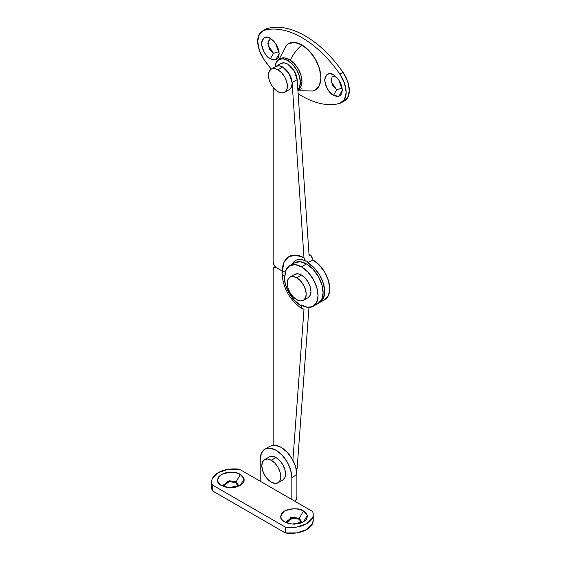 <?xml version="1.0" encoding="UTF-8"?>
<svg xmlns="http://www.w3.org/2000/svg" width="561" height="561" viewBox="0 0 561 561"><rect width="100%" height="100%" fill="white"/><g stroke="black" fill="none" stroke-linecap="round" stroke-linejoin="round"><path stroke-width="0.84" d="M276.868 65.967A13.401 7.735 60 0 1 282.667 67.032L277.926 69.767L274.301 68.505L271.222 69.101L281.019 63.449L284.09 62.853L287.723 64.115L294.153 70.728L297.169 79.648L309.062 255.164L297.169 79.648A13.401 7.735 -120 0 0 287.723 64.115A13.401 7.735 -120 0 0 281.924 63.049M276.349 267.66A4.467 2.581 60 0 1 273.186 262.19L273.186 87.453L273.186 262.19L274.112 265.304L276.349 267.66L274.112 267.436L273.186 269.483L273.186 445.196L273.186 269.483A4.467 2.581 60 0 1 274.112 267.436A4.467 2.581 60 0 1 276.349 267.66L282.646 271.293L276.349 267.66M290.205 88.954A13.401 7.735 -120 0 0 291.159 78.014A13.401 7.735 -120 0 0 282.667 67.032L279.041 65.77L275.963 66.366L279.041 65.77L282.667 67.032A13.401 7.735 60 0 1 292.113 82.565L297.169 79.648L292.113 82.565L303.985 257.73L305.135 260.683L307.687 261.51L307.772 262.821L312.828 259.904L311.614 255.998L309.062 255.164L310.934 255.479L312.828 259.904L307.772 262.821L314.181 267.856L319.658 275.093L323.346 283.417L324.686 291.552L323.466 298.235L319.013 302.884M285.339 272.162L282.351 271.124A7.146 4.13 0 0 0 285.339 272.155M303.985 257.73L295.647 255.15L288.642 256.77L283.985 262.373L282.351 271.124A31.718 18.317 -120 0 1 303.985 257.73L292.113 82.565L289.097 73.645L282.667 67.032L286.292 69.957L289.364 74.101L291.418 78.842L292.141 83.449L291.418 87.214L289.364 89.578L284.63 92.32L286.685 89.949L287.407 86.184L286.685 81.576L284.63 76.843L281.552 72.692L277.926 69.767A13.401 7.735 60 0 1 286.419 80.756A13.401 7.735 60 0 1 285.465 91.688A13.401 7.735 60 0 1 277.926 91.653L281.552 92.916L284.63 92.32M324.938 299.525L328.522 295.317L329.742 288.635L328.395 280.5L324.707 272.176L319.237 264.939L312.828 259.904A23.457 13.541 -120 0 1 328.416 280.549A23.457 13.541 -120 0 1 324.882 299.56L319.826 302.477A23.457 13.541 60 0 0 323.36 283.466A23.457 13.541 60 0 0 307.772 262.821L307.687 261.51M322.084 300.542A23.457 13.541 -120 0 0 324.882 299.56M292.036 264.343A25.007 14.439 60 0 1 299.083 259.392M305.472 260.984L304.651 260.066M230.844 481.541L236.069 482.79L236.069 481.878L238.229 484.886L237.555 486.668L236.069 481.878L240.332 474.494L244.126 478.87L240.332 485.433L228.958 487.621L221.378 485.433L218.474 482.923L217.451 479.964L218.474 477.004L221.378 474.494L225.725 472.818L230.859 472.229L235.985 472.818L240.332 474.494L243.243 477.004L244.259 479.964L243.243 482.923L240.332 485.433L235.985 487.109L230.859 487.698L225.725 487.109L221.378 485.433C216.357 483.161 216.357 479.515 221.378 474.494C230.073 471.591 236.391 471.591 240.332 474.494L236.069 481.878L227.429 481.121L224.162 486.668L223.488 484.886L229.281 480.728L236.069 481.878L236.069 482.79L229.687 481.597L223.53 485.342M294.027 518.02L299.258 519.276L299.251 518.357L301.411 521.365L300.731 523.147L299.251 518.357L303.515 510.973L307.309 515.349L303.515 521.912L292.141 524.1L284.56 521.912L281.657 519.402L280.633 516.443L281.657 513.483L284.56 510.973L288.908 509.29L294.041 508.701L299.167 509.29L303.515 510.973L306.418 513.483L307.442 516.443L306.418 519.402L303.515 521.912L299.167 523.588L294.041 524.177L288.908 523.588L284.56 521.912C279.539 519.64 279.539 515.987 284.56 510.973C293.256 508.07 299.574 508.07 303.515 510.973L299.251 518.357L290.605 517.6L287.344 523.147L286.664 521.365L292.463 517.207L299.251 518.357L299.251 519.269L292.87 518.076L286.706 521.821M271.517 445.518A22.335 12.896 -120 0 1 288.102 453.26A22.335 12.896 -120 0 1 296.881 474.676L291.825 477.593A22.335 12.896 60 0 0 276.033 450.231A22.335 12.896 60 0 0 266.461 448.435A22.335 12.896 60 0 0 260.234 459.354L260.234 481.24L239.54 469.291A22.335 12.896 180 0 0 211.686 481.373A22.335 12.896 180 0 0 212.374 484.977L212.374 490.812L285.353 532.95L212.374 490.812A22.335 12.896 0 0 1 211.686 487.207L212.374 490.812L212.374 484.977L285.353 527.116A22.335 12.896 180 0 0 313.206 515.033A22.335 12.896 180 0 0 312.526 511.429L239.54 469.291L228.103 469.347L218.222 472.671L212.472 478.372C211.427 480.574 211.399 482.769 212.374 484.977L285.353 527.116L296.79 527.052L306.678 523.736L312.421 518.027C313.466 515.832 313.501 513.631 312.526 511.429L291.825 499.479L291.825 477.593L296.881 474.676L296.881 496.562L296.881 474.676L295.682 466.997L292.253 459.108L287.134 452.194L281.089 447.313L275.044 445.217L269.918 446.212L264.862 449.13L261.44 453.071L260.234 459.354L260.234 481.24L291.825 499.479L291.825 477.593L290.626 469.915L287.204 462.026L282.078 455.111L276.033 450.231L269.988 448.134L264.862 449.13M296.881 496.562L295.402 501.541A7.146 4.13 -60 0 0 296.881 496.562M313.206 520.867A22.335 12.896 0 0 1 285.353 532.95L285.353 527.116L285.353 532.95L296.79 532.894L306.678 529.57L312.421 523.869L313.22 520.026M238.187 485.342L236.076 482.797M301.369 521.821L299.251 519.269M272.099 39.614L268.95 40.224L267.955 45.027L273.502 53.351L270.346 58.821C266.166 56.991 263.214 51.885 261.503 43.506C263.214 37.103 266.166 35.399 270.346 38.393L266.959 37.215L264.091 37.776L262.176 39.985L261.503 43.506L262.176 47.797L264.091 52.222L266.959 56.093L270.346 58.821L273.733 59.999L276.601 59.445L278.515 57.236L279.189 53.716L278.515 49.417L276.601 44.999L273.733 41.128L270.346 38.393L275.654 43.506L279.189 53.716L275.654 59.845L270.346 58.821L273.516 53.358M335.282 76.093L332.133 76.696L331.137 81.506L336.684 89.83L333.529 95.3C329.342 93.47 326.397 88.358 324.679 79.978C326.397 73.582 329.342 71.878 333.529 74.872L330.141 73.694L327.273 74.255L325.352 76.457L324.679 79.978L325.352 84.276L327.273 88.701L330.141 92.572L333.529 95.3L336.916 96.478L339.784 95.917L341.698 93.715L342.371 90.195L341.698 85.896L339.784 81.478L336.916 77.607L333.529 74.872L338.837 79.978L342.371 90.195L338.837 96.324L333.529 95.3L336.691 89.837M315.121 90.188A26.809 15.477 -120 0 0 319.504 68.786A26.809 15.477 -120 0 0 301.937 44.964A29.039 16.767 120 0 0 290.528 59.655M301.937 96.029A89.353 51.591 60 0 1 298.122 93.694L301.937 96.029C308.774 99.977 315.429 102.572 321.916 103.82C328.402 105.068 334.377 104.907 339.847 103.329A89.353 51.591 60 0 1 301.937 96.029M265.213 29.424L267.183 28.548L264.028 30.371A22.335 12.896 60 0 0 262.148 31.199A22.335 12.896 60 0 0 264.028 59.55L271.222 69.101A89.353 51.591 60 0 1 264.028 59.55L259.378 50.434L257.709 41.311L259.378 34.123L264.028 30.371C269.497 28.793 275.472 28.625 281.959 29.873C288.438 31.121 295.1 33.716 301.937 37.664C308.774 41.612 315.429 46.703 321.916 52.944C328.402 59.186 334.377 66.247 339.847 74.143L344.496 83.259L346.165 92.383L344.496 99.578L339.847 103.329A22.335 12.896 60 0 0 341.726 102.495A22.335 12.896 60 0 0 339.847 74.143L343.002 72.32L347.652 81.436L349.321 90.559L347.652 97.754L344.461 100.917M344.889 100.671A22.335 12.896 -120 0 0 343.002 72.32L339.847 74.143A89.353 51.591 60 0 0 301.937 37.664A89.353 51.591 60 0 0 264.028 30.371L267.183 28.548C272.653 26.97 278.628 26.802 285.114 28.05C291.601 29.298 298.263 31.893 305.093 35.841C311.93 39.789 318.592 44.88 325.078 51.121C331.558 57.362 337.533 64.424 343.002 72.32A89.353 51.591 -120 0 0 305.093 35.841A89.353 51.591 -120 0 0 267.183 28.548A22.335 12.896 -120 0 0 265.304 29.375M269.483 39.824L267.821 43.506L269.483 49.109L273.502 53.351L279.013 51.584M330.997 79.971L332.666 85.588L336.684 89.83L342.196 88.063M312.687 91.085L315.338 90.062L319.447 85.335L320.892 77.79L319.447 68.582L315.338 59.108L309.188 50.813L301.937 44.964L294.679 42.44L288.536 43.632L286.32 45.413M290.275 60.16A29.039 16.767 -60 0 1 301.937 44.964A26.809 15.477 -120 0 0 285.388 46.626M301.937 88.736A29.039 16.767 -60 0 1 298.501 89.458M271.222 69.101L269.168 71.464L268.453 75.237L269.168 79.844L271.222 84.578L274.301 88.729L277.926 91.653A13.401 7.735 60 0 1 269.434 80.665A13.401 7.735 60 0 1 270.388 69.725A13.401 7.735 60 0 1 277.926 69.767L282.667 67.032A13.401 7.735 -120 0 0 275.121 66.99M296.727 277.779A13.401 7.735 60 0 1 305.212 288.768A13.401 7.735 60 0 1 304.265 299.707A13.401 7.735 60 0 1 296.727 299.672L293.094 296.741L290.023 292.597L287.968 287.856L287.246 283.256L287.968 279.483L290.023 277.12L293.094 276.524L296.727 277.779L300.352 280.71L303.424 284.855L305.479 289.595L306.201 294.195L305.479 297.968L303.424 300.331L300.352 300.927L296.727 299.672A13.401 7.735 60 0 1 288.235 288.684A13.401 7.735 60 0 1 289.181 277.744A13.401 7.735 60 0 1 296.727 277.779L301.46 275.044L296.727 277.779M309.006 296.972A13.401 7.735 -120 0 0 309.953 286.033A13.401 7.735 -120 0 0 301.46 275.044A13.401 7.735 -120 0 0 293.922 275.009M303.424 300.331L308.164 297.596L310.219 295.233L310.941 291.461L310.219 286.86L308.164 282.12L305.086 277.976L301.46 275.044L297.835 273.789L294.763 274.385L290.023 277.12M299.357 88.785A17.868 10.315 -120 0 0 300.619 74.199A17.868 10.315 -120 0 0 289.301 59.55L287.723 60.462A17.868 10.315 60 0 1 299.532 87.053M275.107 66.857L276.047 62.734L278.782 59.578L280.367 58.667L284.462 57.874L289.301 59.55L294.132 63.456L298.235 68.982L300.976 75.3L301.937 81.436L300.976 86.464L298.235 89.62M278.782 59.578L282.884 58.786L287.723 60.462L292.554 64.368L296.657 69.894L299.392 76.212L300.359 82.348L299.392 87.383L297.842 89.634M275.1 67.011A17.868 10.315 60 0 1 277.667 60.413A17.868 10.315 60 0 1 287.723 60.462L289.301 59.55A17.868 10.315 -120 0 0 282.029 58.014M284.876 276.412A23.457 13.541 60 0 1 289.735 265.676A23.457 13.541 60 0 1 301.46 266.833L306.516 263.915A23.457 13.541 -120 0 0 294.784 262.758L300.17 261.714L306.516 263.915L301.46 266.833L307.849 272.001L313.248 279.315L316.832 287.667L318.052 295.752L316.713 302.337L313.017 306.404L307.547 307.323L301.138 304.953L301.755 308.515L304.006 309.174L292.898 460.265L304.006 309.174L302.218 308.908L301.075 305.843L294.539 300.416L289.034 292.849L285.36 284.273L284.076 275.949L284.876 276.412L286.138 269.813L289.735 265.676L295.114 264.631L301.46 266.833A23.457 13.541 60 0 1 316.79 287.52A23.457 13.541 60 0 1 313.185 306.313A23.457 13.541 60 0 1 301.138 304.953L301.075 305.843A24.593 14.2 60 0 1 284.076 275.949L284.876 276.412M296.124 468.645L297.169 468.042L308.978 307.407L297.169 468.042L296.566 470.833M282.646 271.293L282.092 273.754L284.076 275.949A7.146 4.13 180 0 1 281.98 273.053A7.146 4.13 180 0 1 282.646 271.293M318.073 303.487L321.762 299.42L323.101 292.835L321.888 284.743L318.304 276.398L312.905 269.077L306.516 263.915A23.457 13.541 -120 0 1 321.846 284.595A23.457 13.541 -120 0 1 318.234 303.396M271.293 460.265A13.401 7.735 60 0 1 279.785 471.254A13.401 7.735 60 0 1 278.831 482.194A13.401 7.735 60 0 1 271.293 482.151L267.667 479.227L264.589 475.076L262.534 470.342L261.819 465.735L262.534 461.962L264.589 459.599L267.667 459.003L271.293 460.265L274.918 463.19L277.997 467.341L280.051 472.074L280.773 476.682L280.051 480.454L277.997 482.818L274.918 483.414L271.293 482.151A13.401 7.735 60 0 1 262.8 471.163A13.401 7.735 60 0 1 263.754 460.223A13.401 7.735 60 0 1 271.293 460.265L276.033 457.531L271.293 460.265M283.571 479.452A13.401 7.735 -120 0 0 284.525 468.519A13.401 7.735 -120 0 0 276.033 457.531A13.401 7.735 -120 0 0 268.488 457.488M277.997 482.818L282.73 480.083L284.785 477.713L285.507 473.947L284.785 469.34L282.73 464.606L279.659 460.455L276.033 457.531L272.408 456.268L269.329 456.864L264.589 459.599M309.02 254.54L310.745 255.374M299.258 259.371C300.177 259 302.358 259.603 305.794 261.188M313.22 514.619L313.22 520.454M211.679 481.787L211.679 487.621M297.919 90.749L313.052 90.994M341.537 102.607L344.699 100.784M262.338 31.086L265.493 29.263M286.587 45.146L278.992 59.459M289.735 265.676L294.784 262.758M275.234 266.791L274.112 267.436M313.192 306.306L318.248 303.389M281.98 273.032C283.003 288.13 289.749 300.086 302.218 308.908"/></g></svg>
